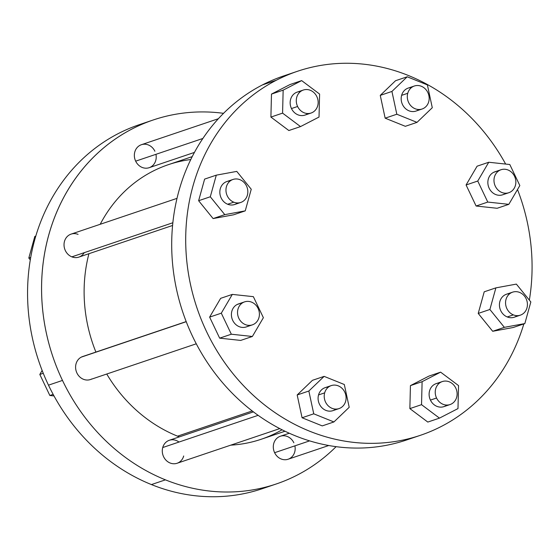 <?xml version="1.0" encoding="UTF-8"?>
<svg xmlns="http://www.w3.org/2000/svg" width="560" height="560" viewBox="0 0 560 560"><rect width="100%" height="100%" fill="white"/><g stroke="black" fill="none" stroke-linecap="round" stroke-linejoin="round"><path stroke-width="0.84" d="M240.779 202.44L234.654 204.512A12.131 10.794 -108.7 0 1 227.654 204.246L233.779 202.181A12.131 10.794 -108.7 0 1 226.415 186.718A12.131 10.794 -108.7 0 1 240.009 179.711A12.131 10.794 -108.7 0 1 247.38 195.174A12.131 10.794 -108.7 0 1 233.779 202.181L227.654 204.246A12.131 10.794 -108.7 0 1 219.842 192.605A12.131 10.794 -108.7 0 1 226.891 181.517L233.016 179.445A12.131 10.794 71.3 0 0 225.967 190.533A12.131 10.794 71.3 0 0 233.779 202.181A12.131 10.794 71.3 0 0 240.779 202.44A12.131 10.794 71.3 0 0 247.828 191.352A12.131 10.794 71.3 0 0 240.009 179.711A12.131 10.794 71.3 0 0 233.016 179.445M216.293 175.161L236.768 171.395L251.244 189.245L245.245 210.868L224.777 214.634L210.294 196.777L216.293 175.161L204.624 179.102L216.293 175.161L210.294 196.777L198.625 200.718L204.624 179.102L198.625 200.718L210.294 196.777L224.777 214.634L213.101 218.575L198.625 200.718L213.101 218.575L224.777 214.634L245.245 210.868L233.576 214.809L213.101 218.575L233.576 214.809L245.245 210.868L251.244 189.245L236.768 171.395L216.293 175.161M230.132 181.013A12.131 10.794 71.3 0 0 219.905 190.792A12.131 10.794 71.3 0 0 227.654 204.246A12.131 10.794 71.3 0 0 237.538 202.944M420.35 435.323L406.343 440.055A192.115 170.891 -108.7 0 1 187.446 324.751A192.115 170.891 -108.7 0 1 262.388 84.938L276.388 80.206A192.115 170.891 71.3 0 0 201.453 320.019A192.115 170.891 71.3 0 0 420.35 435.323A192.115 170.891 71.3 0 0 523.845 323.911A192.115 170.891 -108.7 0 1 248.402 390.677A192.115 170.891 -108.7 0 1 276.388 80.206A192.115 170.891 -108.7 0 1 408.226 75.432A192.115 170.891 -108.7 0 1 505.645 164.073A192.115 170.891 71.3 0 0 408.226 75.432A192.115 170.891 71.3 0 0 297.444 71.288A192.115 170.891 71.3 0 0 276.388 80.206L262.388 84.938A192.115 170.891 -108.7 0 1 283.437 76.02L297.444 71.288M517.503 189.532A192.115 170.891 -108.7 0 1 529.347 300.118A192.115 170.891 71.3 0 0 517.503 189.532M270.907 117.075L288.848 130.529L300.517 126.588L319.025 117.054L319.599 94.066L301.658 80.612L283.15 90.146L282.583 113.134L300.517 126.588L288.848 130.529L270.907 117.075L282.583 113.134L270.907 117.075L271.481 94.087L270.907 117.075M289.989 84.553L271.481 94.087L283.15 90.146L271.481 94.087L289.989 84.553L301.658 80.612L289.989 84.553M385.154 118.174L405.335 126.308L417.004 122.367L432.285 107.709L427.392 84.917L407.211 76.783L391.93 91.441L396.823 114.233L417.004 122.367L405.335 126.308L385.154 118.174L396.823 114.233L385.154 118.174L380.261 95.382L385.154 118.174M395.542 80.724L380.261 95.382L391.93 91.441L380.261 95.382L395.542 80.724L407.211 76.783L395.542 80.724M476.105 206.017L497.147 208.278L476.105 206.017L487.781 202.076L508.823 204.337L497.147 208.278L508.823 204.337L519.834 185.556L509.803 164.514L488.761 162.253L477.75 181.034L487.781 202.076L476.105 206.017L466.081 184.975L476.105 206.017M477.092 166.194L466.081 184.975L477.75 181.034L466.081 184.975L477.092 166.194L488.761 162.253L477.092 166.194M478.219 313.425L492.695 331.282L513.17 327.516L524.839 323.575L530.838 301.952L516.362 284.102L495.887 287.868L489.888 309.484L504.364 327.341L492.695 331.282L478.219 313.425L489.888 309.484L478.219 313.425L484.218 291.809L478.219 313.425M410.431 385.623L409.864 408.611L427.805 422.065L439.474 418.124L457.982 408.59L458.549 385.595L440.615 372.148L422.107 381.682L421.533 404.67L409.864 408.611L410.431 385.623L422.107 381.682L410.431 385.623L428.939 376.089L410.431 385.623M312.459 380.31L297.178 394.968L302.071 417.76L322.252 425.894L333.921 421.953L349.202 407.295L344.309 384.503L324.128 376.369L308.847 391.027L297.178 394.968L312.459 380.31L324.128 376.369L312.459 380.31M220.64 298.34L209.629 317.114L219.653 338.156L240.695 340.417L252.371 336.476L263.382 317.702L253.358 296.66L232.316 294.399L221.298 313.18L209.629 317.114L220.64 298.34L232.316 294.399L220.64 298.34M484.218 291.809L495.887 287.868L484.218 291.809M492.695 331.282L504.364 327.341L524.839 323.575L513.17 327.516L492.695 331.282M428.939 376.089L440.615 372.148L428.939 376.089M409.864 408.611L421.533 404.67L439.474 418.124L427.805 422.065L409.864 408.611M302.071 417.76L313.747 413.819L333.921 421.953L322.252 425.894L302.071 417.76L297.178 394.968L308.847 391.027L313.747 413.819L302.071 417.76M219.653 338.156L231.329 334.215L252.371 336.476L240.695 340.417L219.653 338.156L209.629 317.114L221.298 313.18L231.329 334.215L219.653 338.156M290.493 73.822A192.115 170.891 71.3 0 0 262.388 84.938A192.115 170.891 71.3 0 0 189.042 328.58A192.115 170.891 71.3 0 0 413.287 437.521M301.658 80.612L319.599 94.066L319.025 117.054L300.517 126.588L282.583 113.134L283.15 90.146L301.658 80.612M300.447 91.595A12.131 10.794 71.3 0 0 291.473 108.556A12.131 10.794 71.3 0 0 307.853 113.533M427.392 84.917L432.285 107.709L417.004 122.367L396.823 114.233L391.93 91.441L407.211 76.783L427.392 84.917M411.467 87.57A12.131 10.794 71.3 0 0 401.625 95.347A12.131 10.794 71.3 0 0 405.965 109.004A12.131 10.794 71.3 0 0 418.873 109.508M519.834 185.556L508.823 204.337L487.781 202.076L477.75 181.034L488.761 162.253L509.803 164.514L519.834 185.556M496.307 171.444A12.131 10.794 71.3 0 0 493.584 172.361A12.131 10.794 71.3 0 0 489.174 188.251A12.131 10.794 71.3 0 0 504 194.229M524.839 323.575L504.364 327.341L489.888 309.484L495.887 287.868L516.362 284.102L530.838 301.952L524.839 323.575M509.726 293.72A12.131 10.794 71.3 0 0 499.499 303.499A12.131 10.794 71.3 0 0 507.248 316.953A12.131 10.794 71.3 0 0 517.132 315.651M439.474 418.124L421.533 404.67L422.107 381.682L440.615 372.148L458.549 385.595L457.982 408.59L439.474 418.124M439.404 383.131A12.131 10.794 71.3 0 0 430.43 400.092A12.131 10.794 71.3 0 0 446.81 405.069M313.747 413.819L308.847 391.027L324.128 376.369L344.309 384.503L349.202 407.295L333.921 421.953L313.747 413.819M328.384 387.156A12.131 10.794 71.3 0 0 318.542 394.933A12.131 10.794 71.3 0 0 322.882 408.59A12.131 10.794 71.3 0 0 335.79 409.094M221.298 313.18L232.316 294.399L253.358 296.66L263.382 317.702L252.371 336.476L231.329 334.215L221.298 313.18M239.862 303.583A12.131 10.794 71.3 0 0 237.132 304.507A12.131 10.794 71.3 0 0 232.722 320.39A12.131 10.794 71.3 0 0 247.555 326.368M194.453 152.411L149.163 167.699A12.131 10.794 -108.7 0 1 135.667 161.161L202.888 138.46L135.667 161.161A12.131 10.794 -108.7 0 1 141.4 144.711L218.393 118.713M172.592 225.463L78.841 257.11A12.131 10.794 -108.7 0 1 71.848 256.851L172.865 222.747L71.848 256.851A12.131 10.794 -108.7 0 1 64.029 245.21A12.131 10.794 -108.7 0 1 71.078 234.122L177.023 198.352M252.203 410.956L177.548 436.163A144.928 128.919 -108.7 0 1 106.75 374.024A144.928 128.919 71.3 0 0 177.548 436.163L252.203 410.956M95.9 352.072A144.928 128.919 -108.7 0 1 88.928 253.708A144.928 128.919 71.3 0 0 95.9 352.072M190.792 159.523A144.928 128.919 71.3 0 0 100.205 224.287A144.928 128.919 -108.7 0 1 168.399 164.661L192.248 156.611M284.963 431.235L261.121 439.285A144.928 128.919 -108.7 0 1 230.734 445.151A144.928 128.919 71.3 0 0 282.044 429.793M179.368 436.877A144.928 128.919 -108.7 0 1 177.548 436.163A144.928 128.919 71.3 0 0 179.368 436.877M328.734 445.522L288.12 459.235A12.131 10.794 -108.7 0 1 274.617 452.697L309.603 440.881L274.617 452.697A12.131 10.794 -108.7 0 1 280.357 436.24L289.268 433.237M279.734 428.61L177.1 463.26A12.131 10.794 -108.7 0 1 165.774 459.956A12.131 10.794 -108.7 0 1 162.736 447.538L258.111 415.338L162.736 447.538A12.131 10.794 -108.7 0 1 169.337 440.265L253.414 411.88M196.273 343.798L90.412 379.54A12.131 10.794 -108.7 0 1 76.587 372.253A12.131 10.794 -108.7 0 1 81.326 357.112L186.235 321.692L81.326 357.112A12.131 10.794 -108.7 0 1 82.656 356.545L186.193 321.587M311.101 113.029L304.969 115.094A12.131 10.794 -108.7 0 1 291.473 108.556A12.131 10.794 -108.7 0 1 297.206 92.106L303.338 90.034A12.131 10.794 71.3 0 0 297.598 106.484L291.473 108.556L297.598 106.484A12.131 10.794 71.3 0 0 311.101 113.029A12.131 10.794 71.3 0 0 316.834 96.579A12.131 10.794 71.3 0 0 303.338 90.034M422.114 109.004L415.989 111.069A12.131 10.794 -108.7 0 1 404.663 107.772A12.131 10.794 -108.7 0 1 401.625 95.347A12.131 10.794 -108.7 0 1 408.226 88.081L414.351 86.009A12.131 10.794 71.3 0 0 407.75 93.282L401.625 95.347L407.75 93.282A12.131 10.794 71.3 0 0 410.788 105.7A12.131 10.794 71.3 0 0 422.114 109.004A12.131 10.794 71.3 0 0 428.722 101.731A12.131 10.794 71.3 0 0 425.677 89.313A12.131 10.794 71.3 0 0 414.351 86.009M508.802 192.724L502.67 194.789A12.131 10.794 -108.7 0 1 488.845 187.509A12.131 10.794 -108.7 0 1 493.584 172.361A12.131 10.794 -108.7 0 1 494.907 171.801L501.039 169.729A12.131 10.794 71.3 0 0 499.709 170.296L493.584 172.361L499.709 170.296A12.131 10.794 71.3 0 0 494.977 185.444A12.131 10.794 71.3 0 0 508.802 192.724A12.131 10.794 71.3 0 0 510.132 192.157A12.131 10.794 71.3 0 0 514.864 177.016A12.131 10.794 71.3 0 0 501.039 169.729M520.373 315.147L514.248 317.219A12.131 10.794 -108.7 0 1 507.248 316.953L513.373 314.888A12.131 10.794 71.3 0 0 520.373 315.147A12.131 10.794 71.3 0 0 527.422 304.059A12.131 10.794 71.3 0 0 519.603 292.418A12.131 10.794 71.3 0 0 512.61 292.159A12.131 10.794 71.3 0 0 505.561 303.247A12.131 10.794 71.3 0 0 513.373 314.888L507.248 316.953A12.131 10.794 -108.7 0 1 499.436 305.312A12.131 10.794 -108.7 0 1 506.485 294.224L512.61 292.159M450.051 404.558L443.926 406.63A12.131 10.794 -108.7 0 1 430.43 400.092L436.555 398.02A12.131 10.794 71.3 0 0 450.051 404.558A12.131 10.794 71.3 0 0 455.791 388.108A12.131 10.794 71.3 0 0 442.288 381.57A12.131 10.794 71.3 0 0 436.555 398.02L430.43 400.092A12.131 10.794 -108.7 0 1 436.163 383.635L442.288 381.57M339.031 408.583L332.906 410.655A12.131 10.794 -108.7 0 1 321.58 407.351A12.131 10.794 -108.7 0 1 318.542 394.933L324.667 392.861A12.131 10.794 71.3 0 0 327.712 405.286A12.131 10.794 71.3 0 0 339.031 408.583A12.131 10.794 71.3 0 0 345.639 401.317A12.131 10.794 71.3 0 0 342.594 388.899A12.131 10.794 71.3 0 0 331.268 385.595A12.131 10.794 71.3 0 0 324.667 392.861L318.542 394.933A12.131 10.794 -108.7 0 1 325.143 387.66L331.268 385.595M252.35 324.863L246.225 326.935A12.131 10.794 -108.7 0 1 232.4 319.648A12.131 10.794 -108.7 0 1 237.132 304.507L243.257 302.435A12.131 10.794 71.3 0 0 238.525 317.583A12.131 10.794 71.3 0 0 252.35 324.863A12.131 10.794 71.3 0 0 253.68 324.303A12.131 10.794 71.3 0 0 258.412 309.155A12.131 10.794 71.3 0 0 244.587 301.875A12.131 10.794 71.3 0 0 243.257 302.435L237.132 304.507A12.131 10.794 -108.7 0 1 238.462 303.94L244.587 301.875M165.431 479.85A192.115 170.891 -108.7 0 1 62.489 380.429A192.115 170.891 -108.7 0 1 68.264 189.469A192.115 170.891 -108.7 0 1 223.552 113.33A192.115 170.891 71.3 0 0 153.307 119.952A192.115 170.891 71.3 0 0 62.489 380.429A192.115 170.891 71.3 0 0 165.431 479.85L151.424 484.575A192.115 170.891 -108.7 0 1 48.489 385.161L62.489 380.429L48.489 385.161A192.115 170.891 -108.7 0 1 139.3 124.684A192.115 170.891 71.3 0 0 48.489 385.161A192.115 170.891 71.3 0 0 151.424 484.575L165.431 479.85A192.115 170.891 71.3 0 0 276.213 483.987A192.115 170.891 71.3 0 0 336.098 446.677A192.115 170.891 -108.7 0 1 165.431 479.85M154.896 151.249A12.131 10.794 71.3 0 0 140.07 145.271A12.131 10.794 71.3 0 0 135.667 161.161A12.131 10.794 71.3 0 0 149.163 167.699A12.131 10.794 71.3 0 0 155.932 154.315M78.078 234.381A12.131 10.794 71.3 0 0 64.477 241.388A12.131 10.794 71.3 0 0 71.848 256.851A12.131 10.794 71.3 0 0 84.252 252.665M293.853 442.785A12.131 10.794 71.3 0 0 279.027 436.807A12.131 10.794 71.3 0 0 274.617 452.697A12.131 10.794 71.3 0 0 288.12 459.235A12.131 10.794 71.3 0 0 294.889 445.851M178.997 442.05A12.131 10.794 71.3 0 0 162.736 447.538A12.131 10.794 71.3 0 0 170.1 463.001A12.131 10.794 71.3 0 0 183.701 455.987M84.049 356.188A12.131 10.794 71.3 0 0 81.326 357.112A12.131 10.794 71.3 0 0 76.916 372.995A12.131 10.794 71.3 0 0 91.742 378.973M297.598 106.484A12.131 10.794 -108.7 0 1 302.008 90.601A12.131 10.794 -108.7 0 1 316.834 96.579A12.131 10.794 -108.7 0 1 312.424 112.462A12.131 10.794 -108.7 0 1 297.598 106.484M407.75 93.282A12.131 10.794 -108.7 0 1 421.351 86.275A12.131 10.794 -108.7 0 1 428.722 101.731A12.131 10.794 -108.7 0 1 415.121 108.738A12.131 10.794 -108.7 0 1 407.75 93.282M499.709 170.296A12.131 10.794 -108.7 0 1 514.535 176.274A12.131 10.794 -108.7 0 1 510.132 192.157A12.131 10.794 -108.7 0 1 495.299 186.186A12.131 10.794 -108.7 0 1 499.709 170.296M519.603 292.418A12.131 10.794 -108.7 0 1 526.974 307.881A12.131 10.794 -108.7 0 1 513.373 314.888A12.131 10.794 -108.7 0 1 506.009 299.425A12.131 10.794 -108.7 0 1 519.603 292.418M455.791 388.108A12.131 10.794 -108.7 0 1 451.381 403.998A12.131 10.794 -108.7 0 1 436.555 398.02A12.131 10.794 -108.7 0 1 440.958 382.13A12.131 10.794 -108.7 0 1 455.791 388.108M345.639 401.317A12.131 10.794 -108.7 0 1 332.038 408.324A12.131 10.794 -108.7 0 1 324.667 392.861A12.131 10.794 -108.7 0 1 338.268 385.854A12.131 10.794 -108.7 0 1 345.639 401.317M253.68 324.303A12.131 10.794 -108.7 0 1 238.854 318.325A12.131 10.794 -108.7 0 1 243.257 302.435A12.131 10.794 -108.7 0 1 258.083 308.413A12.131 10.794 -108.7 0 1 253.68 324.303M262.206 488.719A192.115 170.891 -108.7 0 1 151.424 484.575A192.115 170.891 71.3 0 0 262.213 488.719L276.213 483.987M49.847 395.493L53.151 394.373L49.847 395.493L39.816 374.451L42.147 370.475L39.816 374.451L43.26 373.289L39.816 374.451L49.847 395.493L54.005 395.934L49.847 395.493M35.805 236.096L34.811 236.432L35.805 236.096M30.73 257.404L28.812 258.055L34.811 236.432L28.812 258.055L30.73 257.404M30.303 259.889L28.812 258.055L30.303 259.889M139.3 124.684L153.307 119.952"/></g></svg>
